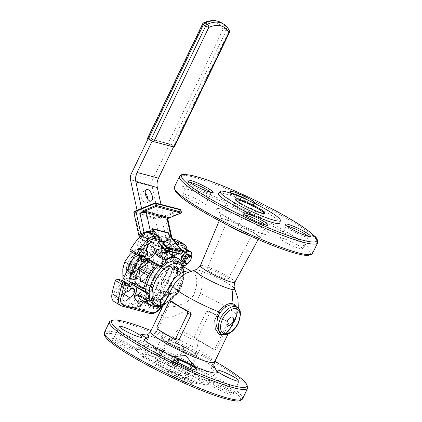 <?xml version="1.0" encoding="UTF-8"?>
<svg xmlns="http://www.w3.org/2000/svg" width="422" height="422" viewBox="0 0 422 422"><rect width="100%" height="100%" fill="white"/><g stroke="black" fill="none" stroke-linecap="round" stroke-linejoin="round"><path stroke-width="0.32" stroke-dasharray="2.11 1.58" d="M146.645 334.936L162.66 340.269L186.302 350.925L203.066 360.019L214.028 367.309M200.323 293.485A25.22 14.01 120.7 0 0 199.574 274.147A25.22 14.01 120.7 0 0 186.097 273.198C186.862 272.665 189.916 271.488 191.63 271.752L192.416 272.016A22.93 12.739 -59.3 0 1 194.837 291.555L200.461 293.533A35.443 4.621 25.7 0 1 224.325 305.802A35.443 4.621 25.7 0 1 236.737 315.93A35.443 4.621 25.7 0 1 236.705 316.004L228.038 334.013M195.412 269.843A22.092 2.88 -154.3 0 1 205.176 272.385A22.092 2.88 -154.3 0 1 227.02 282.946A22.092 2.88 -154.3 0 1 234.669 288.738M235.877 306.451A16.384 9.105 -59.3 0 1 236.135 316.431L236.146 316.421A35.443 4.621 25.7 0 0 236.705 316.004M169.723 298.929L170.604 298.465A27.203 15.113 120.7 0 0 183.264 272.164C184.345 272.923 184.519 273.261 183.792 273.176A24.761 13.757 -59.3 0 1 180.141 286.881A24.761 13.757 -59.3 0 1 171.269 299.203L164.569 304.557L165.909 303.281L165.398 303.075L169.797 299.72L169.723 298.929L159.78 292.678L161.911 292.235L161.563 292.209L161.51 292.699L162.164 293.443L161.283 293.912M218.96 316.948A35.443 4.621 25.7 0 0 208.637 311.236L211.527 312.243L209.708 312.945L197.675 337.943L198.161 340.016L215.22 350.033L213.342 349.754L214.893 349.026L226.92 324.027L226.709 321.981A35.443 4.621 25.7 0 0 218.96 316.948M208.637 311.236L206.263 311.742L194.231 336.74L195.27 339.008A35.443 4.621 -154.3 0 1 205.593 344.721A35.443 4.621 -154.3 0 1 213.342 349.754L214.745 349.88L216.56 349.173L228.592 324.175L228.112 322.102L211.527 312.243L208.637 311.236M173.917 339.093L176.802 340.1A35.443 4.621 -154.3 0 1 166.479 334.388A35.443 4.621 -154.3 0 1 158.73 329.355L158.519 327.308L170.551 302.31L172.097 301.582M161.7 308.403L162.697 306.325L160.782 311.742L161.621 315.719L166.152 317.508L173.6 316.611L189.895 308.614L196.462 301.878L200.461 293.533M172.867 374.578A12.433 1.619 25.7 0 0 184.361 380.206A12.433 1.619 25.7 0 0 190.934 381.783A12.433 1.619 25.7 0 0 190.929 381.541A12.433 1.619 25.7 0 0 186.587 378.202A12.433 1.619 25.7 0 0 168.71 370.854A12.433 1.619 25.7 0 0 168.52 370.996A12.433 1.619 25.7 0 0 172.867 374.578M171.337 375.738A13.989 1.825 25.7 0 0 185.015 382.369A13.989 1.825 25.7 0 0 191.662 383.577A13.989 1.825 25.7 0 0 186.777 379.816A13.989 1.825 25.7 0 0 166.664 371.55A13.989 1.825 25.7 0 0 171.337 375.738M247.577 386.868A76.635 9.986 25.7 0 0 220.838 366.28A76.635 9.986 25.7 0 0 110.664 320.984M151.023 330.579A75.079 9.785 -154.3 0 1 214.898 361.316M194.632 372.821A39.562 5.154 -154.3 0 1 208.452 384.21A39.562 5.154 -154.3 0 1 187.542 379.199A39.562 5.154 -154.3 0 1 150.976 361.285A39.562 5.154 -154.3 0 1 137.155 349.896A39.562 5.154 -154.3 0 1 158.065 354.907A39.562 5.154 -154.3 0 1 194.632 372.821M196.636 368.654A39.562 5.154 -154.3 0 1 210.457 380.043A39.562 5.154 -154.3 0 1 189.547 375.031A39.562 5.154 -154.3 0 1 152.98 357.118A39.562 5.154 -154.3 0 1 139.16 345.729A39.562 5.154 -154.3 0 1 160.07 350.74A39.562 5.154 -154.3 0 1 196.636 368.654M116.435 343.086A13.989 1.825 25.7 0 0 130.113 349.717A13.989 1.825 25.7 0 0 136.754 350.925A13.989 1.825 25.7 0 0 131.875 347.164A13.989 1.825 25.7 0 0 111.761 338.898A13.989 1.825 25.7 0 0 116.435 343.086M117.96 341.925A12.433 1.619 25.7 0 0 129.454 347.554A12.433 1.619 25.7 0 0 136.026 349.131A12.433 1.619 25.7 0 0 136.021 348.894A12.433 1.619 25.7 0 0 131.685 345.549A12.433 1.619 25.7 0 0 113.808 338.201A12.433 1.619 25.7 0 0 113.618 338.344A12.433 1.619 25.7 0 0 117.96 341.925M158.83 354.285A13.989 1.825 25.7 0 0 172.508 360.916A13.989 1.825 25.7 0 0 179.15 362.123A13.989 1.825 25.7 0 0 174.27 358.368A13.989 1.825 25.7 0 0 154.157 350.096A13.989 1.825 25.7 0 0 158.83 354.285M160.355 353.124A12.433 1.619 25.7 0 0 171.849 358.758A12.433 1.619 25.7 0 0 178.422 360.33A12.433 1.619 25.7 0 0 178.416 360.093A12.433 1.619 25.7 0 0 174.08 356.748A12.433 1.619 25.7 0 0 156.203 349.4A12.433 1.619 25.7 0 0 156.013 349.543A12.433 1.619 25.7 0 0 160.355 353.124M166.104 341.182A12.433 1.619 25.7 0 0 177.599 346.81A12.433 1.619 25.7 0 0 184.171 348.387A12.433 1.619 25.7 0 0 179.825 344.806A12.433 1.619 25.7 0 0 168.331 339.177A12.433 1.619 25.7 0 0 161.758 337.6A12.433 1.619 25.7 0 0 166.104 341.182M213.732 386.937A13.989 1.825 25.7 0 0 227.411 393.568A13.989 1.825 25.7 0 0 234.052 394.776A13.989 1.825 25.7 0 0 229.172 391.015A13.989 1.825 25.7 0 0 209.059 382.749A13.989 1.825 25.7 0 0 213.732 386.937M215.262 385.777A12.433 1.619 25.7 0 0 226.756 391.405A12.433 1.619 25.7 0 0 233.329 392.982A12.433 1.619 25.7 0 0 233.324 392.745A12.433 1.619 25.7 0 0 228.982 389.401A12.433 1.619 25.7 0 0 211.105 382.052A12.433 1.619 25.7 0 0 210.916 382.195A12.433 1.619 25.7 0 0 215.262 385.777M221.17 333.876L222.499 334.446C227.168 335.907 231.267 328.464 234.769 321.047L236.552 317.196A15.545 8.635 120.7 0 0 234.384 305.565C236.842 307.052 237.412 310.703 236.088 316.521L236.093 316.505M309.289 255.088A75.079 9.785 25.7 0 0 284.206 232.596A75.079 9.785 25.7 0 0 210.805 197.027A75.079 9.785 25.7 0 0 175.156 190.533M174.397 187.03A76.635 9.986 -154.3 0 1 214.898 196.731A76.635 9.986 -154.3 0 1 285.736 231.435A76.635 9.986 -154.3 0 1 312.502 253.495M279.892 222.916A34.008 4.431 25.7 0 0 259.509 208.552A34.008 4.431 25.7 0 0 224.894 193.867A34.008 4.431 25.7 0 0 218.638 193.44M235.993 199.959A15.545 2.026 25.7 0 0 235.919 200.065A15.545 2.026 25.7 0 0 235.93 200.35A15.545 2.026 25.7 0 0 241.352 204.528A15.545 2.026 25.7 0 0 263.703 213.717A15.545 2.026 25.7 0 0 263.935 213.543A15.545 2.026 25.7 0 0 263.966 213.421M211.153 272.306A11.658 1.519 25.7 0 0 221.893 277.576A11.658 1.519 25.7 0 0 228.086 279.074A11.658 1.519 25.7 0 0 224.019 275.708A11.658 1.519 25.7 0 0 213.21 270.412A11.658 1.519 25.7 0 0 207.075 268.962A11.658 1.519 25.7 0 0 211.153 272.306M210.668 192.374A12.433 1.619 -154.3 0 1 211.084 193.176A12.433 1.619 -154.3 0 1 210.894 193.318A12.433 1.619 -154.3 0 1 208.763 193.065A12.433 1.619 -154.3 0 1 193.018 185.97A12.433 1.619 -154.3 0 1 188.676 182.631A12.433 1.619 -154.3 0 1 188.671 182.388A12.433 1.619 -154.3 0 1 189.562 182.214M200.993 201.537A12.433 1.619 -154.3 0 1 205.335 205.118A12.433 1.619 -154.3 0 1 198.762 203.546A12.433 1.619 -154.3 0 1 187.268 197.913A12.433 1.619 -154.3 0 1 182.926 194.331A12.433 1.619 -154.3 0 1 189.499 195.908A12.433 1.619 -154.3 0 1 200.993 201.537M265.575 225.021A12.433 1.619 -154.3 0 1 265.987 225.828A12.433 1.619 -154.3 0 1 265.797 225.97A12.433 1.619 -154.3 0 1 263.671 225.717A12.433 1.619 -154.3 0 1 247.92 218.622A12.433 1.619 -154.3 0 1 243.584 215.278A12.433 1.619 -154.3 0 1 243.578 215.041A12.433 1.619 -154.3 0 1 244.465 214.867M255.896 234.189A12.433 1.619 -154.3 0 1 260.242 237.771A12.433 1.619 -154.3 0 1 253.669 236.193A12.433 1.619 -154.3 0 1 242.175 230.565A12.433 1.619 -154.3 0 1 237.829 226.983A12.433 1.619 -154.3 0 1 244.401 228.56A12.433 1.619 -154.3 0 1 255.896 234.189M307.97 236.225A12.433 1.619 -154.3 0 1 308.382 237.027A12.433 1.619 -154.3 0 1 308.192 237.169A12.433 1.619 -154.3 0 1 306.066 236.916A12.433 1.619 -154.3 0 1 290.315 229.821A12.433 1.619 -154.3 0 1 285.979 226.482A12.433 1.619 -154.3 0 1 285.974 226.239A12.433 1.619 -154.3 0 1 286.86 226.065M298.291 245.388A12.433 1.619 -154.3 0 1 302.637 248.969A12.433 1.619 -154.3 0 1 296.065 247.397A12.433 1.619 -154.3 0 1 284.57 241.764A12.433 1.619 -154.3 0 1 280.224 238.182A12.433 1.619 -154.3 0 1 286.796 239.759A12.433 1.619 -154.3 0 1 298.291 245.388M248.816 200.608A12.433 1.619 -154.3 0 1 249.133 200.793A12.433 1.619 -154.3 0 1 253.48 204.375A12.433 1.619 -154.3 0 1 253.29 204.522A12.433 1.619 -154.3 0 1 251.159 204.269A12.433 1.619 -154.3 0 1 235.413 197.169A12.433 1.619 -154.3 0 1 231.071 193.83A12.433 1.619 -154.3 0 1 231.066 193.587A12.433 1.619 -154.3 0 1 231.952 193.413M255.421 203.784A13.989 1.825 -154.3 0 1 255.336 203.826A13.989 1.825 -154.3 0 1 252.936 203.541A13.989 1.825 -154.3 0 1 232.585 193.872M243.388 212.741A12.433 1.619 -154.3 0 1 247.73 216.317A12.433 1.619 -154.3 0 1 241.157 214.745A12.433 1.619 -154.3 0 1 229.663 209.112A12.433 1.619 -154.3 0 1 225.322 205.535A12.433 1.619 -154.3 0 1 231.894 207.107A12.433 1.619 -154.3 0 1 243.388 212.741M194.837 291.555L193.666 295.252L186.334 302.516L176.28 306.245L166.801 307.438L160.339 306.293M114.082 301.593A12.433 6.91 120.7 0 0 115.09 302.015L143.232 309.453A12.433 6.91 120.7 0 0 152.69 304.494A77.722 43.186 120.7 0 0 169.887 277.359A77.722 43.186 120.7 0 0 179.746 248.284A12.433 6.91 120.7 0 0 177.662 240.434M186.688 250.673L186.466 253.263L181.861 269.758L182.304 269.357L182.214 267.653C180.162 266.931 178.585 267.764 177.498 270.159A77.722 43.186 -59.3 0 1 173.442 279.475A77.722 43.186 -59.3 0 1 168.631 288.585L168.979 288.838C168.061 290.531 168.214 291.86 169.438 292.821L170.33 293.348A1.556 0.865 -59.3 0 1 170.451 293.401A1.556 0.865 -59.3 0 1 170.472 293.417L161.056 306.973M179.334 271.393L176.29 270.592L168.003 265.749L165.999 267.701A22.54 12.523 -59.3 0 1 165.551 269.927L162.001 267.817L162.138 265.918A24.096 13.388 120.7 0 0 162.723 260.184A24.096 13.388 120.7 0 0 146.144 251.712A24.096 13.388 120.7 0 0 129.037 280.472A24.096 13.388 120.7 0 0 144.398 290.99A24.096 13.388 120.7 0 0 154.12 282.587L155.317 281.701L161.652 283.378L168.336 269.489L162.001 267.817A22.54 12.523 120.7 0 0 162.744 261.54A22.54 12.523 120.7 0 0 158.503 252.303A22.54 12.523 120.7 0 0 134.544 268.387A22.54 12.523 120.7 0 0 135.462 291.048A22.54 12.523 120.7 0 0 145.606 290.362A22.54 12.523 120.7 0 0 155.317 281.701L158.867 283.816A22.54 12.523 -59.3 0 1 157.311 285.752C156.05 287.261 155.998 288.532 157.153 289.576L164.928 294.203L168.542 295.242L172.35 293.765A27.203 15.113 120.7 0 0 181.038 275.708C181.291 273.899 180.727 272.464 179.334 271.393L174.671 268.619A27.203 15.113 120.7 0 0 174.819 267.142C173.547 266.799 173.463 266.62 174.566 266.604L172.946 265.322L183.406 271.452C182.979 270.602 182.795 269.046 182.858 266.788L182.198 264.731L173.753 259.709L172.007 257.278A7.77 4.32 120.7 0 0 172.334 265.063A7.77 4.32 120.7 0 0 172.946 265.322M172.35 293.765L168.563 292.762L167.94 293.86L166.384 294.53L164.928 294.203M143.469 288.099L145.906 289.123L148.264 287.403L144.477 286.401M162.723 283.985A16.168 8.983 -59.3 0 1 179.904 272.443A16.168 8.983 -59.3 0 1 180.563 288.695A16.168 8.983 -59.3 0 1 163.377 300.237A16.168 8.983 -59.3 0 1 162.723 283.985M171.675 283.41A16.168 8.983 120.7 0 0 171.021 267.158A16.168 8.983 120.7 0 0 153.835 278.699A16.168 8.983 120.7 0 0 154.494 294.952A16.168 8.983 120.7 0 0 171.675 283.41M147.426 246.031A6.604 3.671 120.7 0 0 147.679 244.058A6.604 3.671 120.7 0 0 147.02 241.864A6.995 3.888 120.7 0 0 147.415 239.316A6.995 3.888 120.7 0 0 140.911 238.214A6.995 3.888 120.7 0 0 138.638 248.247L141.001 247.872L147.378 251.665M147.705 245.535A5.053 2.806 120.7 0 0 147.705 245.419A5.053 2.806 120.7 0 0 146.856 243.415A5.439 3.023 120.7 0 0 147.442 240.672A5.439 3.023 120.7 0 0 146.413 238.446A5.439 3.023 120.7 0 0 141.038 241.574A5.439 3.023 120.7 0 0 140.853 247.793A5.439 3.023 120.7 0 0 141.001 247.872A5.053 2.806 120.7 0 0 141.586 252.029A5.053 2.806 120.7 0 0 143.86 251.876A5.053 2.806 120.7 0 0 146.497 249.265M138.638 248.247A6.604 3.671 120.7 0 0 142.657 252.504A6.604 3.671 120.7 0 0 146.661 248.089M128.694 291.264L122.027 287.303L120.829 285.256A6.995 3.888 120.7 0 0 114.151 293.148A6.995 3.888 120.7 0 0 118.466 297.357A6.995 3.888 120.7 0 0 121.868 294.123L122.755 293.501A5.053 2.806 120.7 0 0 124.01 293.121A5.053 2.806 120.7 0 0 127.106 289.666A5.053 2.806 120.7 0 0 127.855 286.659A5.053 2.806 120.7 0 0 126.901 284.592A5.053 2.806 120.7 0 0 122.027 287.303A5.439 3.023 120.7 0 0 117.068 291.291A5.439 3.023 120.7 0 0 117.226 296.893A5.439 3.023 120.7 0 0 119.674 296.729A5.439 3.023 120.7 0 0 122.755 293.501L124.232 294.377M121.868 294.123A6.604 3.671 120.7 0 0 122.807 293.749A6.604 3.671 120.7 0 0 126.853 289.234A6.604 3.671 120.7 0 0 127.829 285.298A6.604 3.671 120.7 0 0 120.829 285.256M147.104 299.936L144.725 300.163A6.995 3.888 120.7 0 0 148.792 305.37A6.995 3.888 120.7 0 0 153.08 300.591A6.995 3.888 120.7 0 0 154.109 296.423A6.995 3.888 120.7 0 0 153.107 293.781L152.959 295.474L159.627 299.441A5.053 2.806 120.7 0 0 159.041 295.284A5.053 2.806 120.7 0 0 154.104 298.09A5.053 2.806 120.7 0 0 153.772 303.898L147.104 299.936A5.439 3.023 120.7 0 0 147.547 304.906A5.439 3.023 120.7 0 0 150 304.742A5.439 3.023 120.7 0 0 153.334 301.023A5.439 3.023 120.7 0 0 154.135 297.784A5.439 3.023 120.7 0 0 153.112 295.553A5.439 3.023 120.7 0 0 152.959 295.474A5.053 2.806 120.7 0 0 153.328 293.39A5.053 2.806 120.7 0 0 152.379 291.317A5.053 2.806 120.7 0 0 147.442 294.129A5.053 2.806 120.7 0 0 147.104 299.936M153.772 303.898A5.439 3.023 120.7 0 0 153.191 306.52M158.999 306.62A5.439 3.023 120.7 0 0 159.996 304.985A5.439 3.023 120.7 0 0 159.774 299.52A5.439 3.023 120.7 0 0 159.627 299.441M171.939 256.048L170.915 256.776A6.995 3.888 120.7 0 0 176.95 250.953A6.995 3.888 120.7 0 0 176.174 244.333A6.995 3.888 120.7 0 0 169.876 247.904L171.211 249.85A5.053 2.806 120.7 0 0 166.806 253.786A5.053 2.806 120.7 0 0 167.059 258.76A5.053 2.806 120.7 0 0 169.333 258.607A5.053 2.806 120.7 0 0 171.939 256.048L178.601 260.01A5.439 3.023 120.7 0 0 182.805 257.283A5.439 3.023 120.7 0 0 184.345 251.881M169.876 247.904A6.604 3.671 120.7 0 0 163.994 255.574A6.604 3.671 120.7 0 0 168.13 259.235A6.604 3.671 120.7 0 0 170.915 256.776M174.328 256.286A5.053 2.806 120.7 0 0 173.727 262.721A5.053 2.806 120.7 0 0 178.601 260.01M171.211 249.85L177.873 253.812M148.502 244.391L146.856 243.415L147.02 241.864M142.478 256.708L135.831 252.709L130.467 251.29L137.134 255.257L142.789 256.792M154.12 282.587L160.729 284.333L161.652 283.378L165.208 285.488L158.867 283.816M165.551 269.927L171.891 271.604L165.208 285.488M171.891 271.604L168.336 269.489L168.753 267.669L162.138 265.918M165.967 303.429L171.269 299.203C171.965 299.34 171.743 299.098 170.604 298.465L162.164 293.443A27.203 15.113 120.7 0 0 163.309 292.23C162.074 291.438 161.979 291.169 163.019 291.417L170.33 293.348M160.64 292.689L162.317 291.37L163.019 291.417L162.127 292.441M142.42 300.612L145.516 301.514A27.203 15.113 120.7 0 0 154.157 299.541L162.597 304.563L164.569 304.557L160.349 306.298M145.516 301.514L143.686 301.366M142.916 300.828A27.203 15.113 120.7 0 1 141.966 300.343L144.688 301.234C146.677 301.493 149.072 300.981 151.867 299.694L150.738 300.517L150.174 301.545L152.184 298.459L154.99 298.702L163.435 303.724L165.398 303.075M154.99 298.702A1.556 0.865 120.7 0 1 154.157 299.541L152.389 299.488L150.902 300.48M159.78 292.678A7.77 4.32 120.7 0 0 152.184 298.459M163.435 303.724A1.556 0.865 -59.3 0 1 162.597 304.563A27.203 15.113 120.7 0 1 150.406 305.359M182.663 266.219A24.761 13.757 -59.3 0 1 183.127 267.506L183.359 267.268L183.755 271.789L184.229 273.076C183.29 282.761 179.102 291.47 171.664 299.203L170.657 299.799L169.797 299.72M171.269 299.203L171.659 299.203M184.229 273.076L183.792 273.176L183.406 271.452L183.755 271.789M182.858 266.788L183.127 267.506L183.322 266.609M183.18 264.826L182.267 263.687A27.203 15.113 120.7 0 0 178.216 258.602M181.861 269.758A1.556 0.865 -59.3 0 1 181.687 269.742L179.645 268.935L178.042 270.006L169.217 288.949C168.383 290.8 168.499 292.108 169.565 292.873L157.153 289.576M161.22 307.205L170.551 293.796L170.472 293.417L169.264 294.561C167.597 293.037 167.386 291.043 168.631 288.585L168.979 288.838L177.667 270.782L177.498 270.159M181.687 269.742L173.664 267.791L173.795 266.762L174.566 266.604L174.381 267.812C173.337 267.559 173.437 267.833 174.671 268.619M168.563 292.762C158.551 304.52 145.975 301.197 148.264 287.403M153.165 268.345L156.952 269.347C166.959 257.594 179.54 260.912 177.251 274.711L181.038 275.708M176.29 270.592L177.388 271.668L177.789 273.245L177.251 274.711M156.952 269.347L156.91 266.256L156.14 265.269L148.365 260.643L145.949 260.458M163.087 248.22L166.679 248.558L175.257 250.826L177.841 245.451M172.572 255.241L172.767 257.151L173.827 258.67A27.203 15.113 120.7 0 0 169.771 253.58L172.867 257.409L172.714 255.204L172.007 257.278M173.795 266.762L173.431 265.691L174.534 266.372A1.556 0.865 120.7 0 1 174.819 267.142L183.264 272.164A1.556 0.865 -59.3 0 0 182.979 271.388M183.359 267.268L183.417 266.667M183.127 267.506L183.792 273.176M163.309 292.23L167.972 295.004M160.729 284.333L168.753 267.669M162.465 247.445L166.679 248.558L171.823 251.955M172.624 238.947L171.158 238.562L167.481 246.2L175.257 250.826M167.481 246.2L159.854 244.185M159.2 244.011L150.327 241.669L158.102 246.29M173.368 239.875L171.158 238.562M181.713 250.278A5.439 3.023 120.7 0 0 178 253.59M135.831 252.709L135.156 254.102M150.327 241.669L154.004 234.031M153.107 293.781A6.604 3.671 120.7 0 0 153.302 292.029A6.604 3.671 120.7 0 0 148.66 289.766A6.604 3.671 120.7 0 0 144.06 297.821M144.182 298.982A6.604 3.671 120.7 0 0 144.725 300.163M134.745 300.163A4.663 2.59 120.7 0 0 134.175 295.316A4.663 2.59 120.7 0 0 129.596 298.802A4.663 2.59 120.7 0 0 130.166 303.65A4.663 2.59 120.7 0 0 134.745 300.163M135.251 286.417A7.77 4.32 120.7 0 0 134.961 286.216A7.77 4.32 120.7 0 0 134.344 285.958M236.552 317.196L236.098 316.495M236.146 316.421L230.66 327.425L224.177 334.773M195.27 339.008L198.161 340.016M214.545 367.72L213.395 367.145L212.978 363.574L213.817 365.589M217.578 372.927A18.652 2.432 -154.3 0 1 211.063 367.557A18.652 2.432 -154.3 0 1 214.091 367.604M186.302 350.925A18.652 2.432 -154.3 0 1 162.67 340.274M146.977 338.919A18.652 2.432 -154.3 0 1 147.378 339.884A18.652 2.432 -154.3 0 1 143.891 339.721M158.73 329.355L157.332 329.229M141.17 263.08L142.525 265.823L168.742 281.411L167.518 270.993L141.301 255.4L140.436 256.819L141.17 263.08A9.553 5.307 120.7 0 1 138.564 268.503L132.645 273.002L131.791 275.16L158.007 290.753L167.85 283.257L141.634 267.664A11.109 6.172 120.7 0 0 142.525 265.823M168.742 281.411A11.109 6.172 -59.3 0 1 167.85 283.257M141.634 267.664L138.564 268.503M132.645 273.002A9.553 5.307 -59.3 0 1 131.205 273.087L139.392 256.08L140.278 255.711L131.421 274.115L131.205 273.087M140.436 256.819A9.553 5.307 120.7 0 0 139.392 256.08M130.567 273.889L139.424 255.484L138.532 255.853L130.345 272.86L130.567 273.889A10.328 5.739 120.7 0 0 131.421 274.115M140.278 255.711A10.328 5.739 120.7 0 0 139.424 255.484M148.423 275.735L155.649 280.029A11.109 6.172 -59.3 0 1 156.536 278.188L149.404 273.947M140.215 268.482L130.319 262.595L131.173 260.443L137.087 255.938L140.162 255.099L166.379 270.692L156.536 278.188M130.345 272.86A9.553 5.307 -59.3 0 1 129.301 272.121L128.568 265.86L129.433 264.441A11.109 6.172 -59.3 0 1 130.319 262.595M129.433 264.441L139.323 270.323M137.087 255.938A9.553 5.307 -59.3 0 1 138.532 255.853M128.568 265.86A9.553 5.307 -59.3 0 1 131.173 260.443M140.547 280.741L130.656 274.859L129.301 272.121M155.649 280.029L156.868 290.452L145.226 283.526M184.219 370.6A33.343 4.347 25.7 0 0 141.708 354.823A33.343 4.347 25.7 0 0 159.384 367.667A33.343 4.347 25.7 0 0 201.763 383.719A33.343 4.347 25.7 0 0 184.219 370.6M185.453 368.543A33.966 4.426 25.7 0 0 142.151 352.47A33.966 4.426 25.7 0 0 160.154 365.558A33.966 4.426 25.7 0 0 203.325 381.91A33.966 4.426 25.7 0 0 185.453 368.543M187.479 368.786A39.404 5.138 25.7 0 0 137.298 349.959A39.404 5.138 25.7 0 0 158.129 365.315A39.404 5.138 25.7 0 0 208.31 384.141A39.404 5.138 25.7 0 0 187.479 368.786M189.483 364.619A39.404 5.138 25.7 0 0 139.302 345.797A39.404 5.138 25.7 0 0 160.138 361.153A39.404 5.138 25.7 0 0 210.314 379.974A39.404 5.138 25.7 0 0 189.483 364.619M176.037 347.617A15.545 2.026 25.7 0 0 195.855 354.971A15.545 2.026 25.7 0 0 187.616 348.983A15.545 2.026 25.7 0 0 167.861 341.498A15.545 2.026 25.7 0 0 176.037 347.617M192.253 336.176A11.658 1.519 -154.3 0 1 198.43 340.67A11.658 1.519 -154.3 0 1 183.57 335.152A11.658 1.519 -154.3 0 1 177.435 330.563A11.658 1.519 -154.3 0 1 192.253 336.176M179.556 349.928L166.089 341.92L168.357 340.296L184.097 346.678L197.57 354.686L195.296 356.31L179.556 349.928L170.198 369.371L185.938 375.754L188.212 374.129L174.745 366.117L159.004 359.734L156.731 361.359L170.198 369.371L169.312 370.912L186.55 377.906L189.04 376.123L188.212 374.129L197.57 354.686M186.55 377.906L185.938 375.754L195.296 356.31M184.097 346.678L174.291 367.351L157.053 360.362L159.004 359.734L168.357 340.296M166.089 341.92L156.731 361.359L154.563 362.139L169.312 370.912M189.04 376.123L174.291 367.351M157.053 360.362L154.563 362.139M171.005 236.927L169.301 236.531L169.417 235.771L168.51 238.145L180.859 253.543A0.775 0.38 -38.7 0 1 180.569 253.796A0.775 0.38 -38.7 0 1 179.941 253.986A0.775 0.638 -75.2 0 0 180.231 254.181M169.301 236.531A0.775 0.638 104.8 0 1 168.826 237.512L170.546 237.966C171.638 238.388 171.306 239.005 169.544 239.817L166.273 241.157L160.982 241.88L140.104 236.336M147.99 199.537A6.219 3.017 -112.3 0 1 146.703 202.855A6.219 3.017 -112.3 0 1 145.601 202.898A6.219 3.017 -112.3 0 1 141.185 197.222A6.219 3.017 -112.3 0 1 141.992 191.345A6.219 3.017 -112.3 0 1 143.095 191.303A6.219 3.017 -112.3 0 1 145.237 192.807M152.558 233.646L151.72 233.973L168.51 238.145M159.637 243.098L152.21 233.841L151.72 233.973L164.501 249.908L179.941 253.986L167.159 238.05M131.231 173.901L152.674 179.566L169.655 144.292L148.127 138.796M152.674 179.566A7.77 6.383 -75.2 0 0 151.941 185.443L158.767 217.05L163.293 215.199L160.94 204.29M163.293 215.199L141.85 209.534L141.613 208.426M173.526 146.93L173.653 146.666L169.655 144.292M203.789 22.767A2.469 1.619 -113.8 0 0 203.019 23.975A37.627 20.905 -59.3 0 1 215.078 22.435A37.627 20.905 -59.3 0 1 223.101 29.282L168.088 143.585A2.469 0.322 -154.3 0 1 171.216 144.994L173.458 146.328A2.469 0.322 -154.3 0 1 174.318 147.041M147.547 138.258A2.469 0.322 -154.3 0 1 148.006 138.279L203.019 23.975A2.469 0.322 25.7 0 0 202.56 23.954M168.088 143.585L148.006 138.279M152.168 141.09L148.212 138.627M152.21 141.001L173.653 146.666M137.081 210.277L137.324 211.385L141.85 209.534M158.767 217.05L137.324 211.385M180.463 209.449A0.775 0.638 -75.2 0 0 180.104 209.476A0.775 0.375 -112.3 0 1 180.69 210.309L181.022 210.035M181.492 212.208L181.159 212.488A0.775 0.375 -112.3 0 1 181.038 213.089M164.685 231.926L161.695 218.084L180.69 210.309L181.159 212.488L168.515 217.662L168.246 218.269M167.729 218.659L165.746 220.368L169.813 239.211L166.542 240.545L164.744 232.205M168.515 217.662L165.746 220.368A4.663 1.403 167.8 0 0 167.734 218.707M142.921 233.962L147.879 232.459M168.441 233.73L169.217 236.141L169.417 235.771L168.352 233.698M182.531 251.523A0.775 0.38 -38.7 0 1 182.325 251.865L169.417 235.771M182.462 252.071L180.859 253.543L181.012 253.938M142.483 235.297A12.433 10.212 104.8 0 1 141.307 244.702L162.75 250.367A12.433 10.212 -75.2 0 0 163.926 240.962L168.457 239.11L169.312 243.072L147.869 237.407L147.014 233.445L142.483 235.297L163.926 240.962M141.307 244.702L116.171 296.924A36.63 20.351 120.7 0 0 121.52 303.502A36.63 20.351 120.7 0 0 137.614 302.59L141.613 304.969A36.63 20.351 -59.3 0 1 141.37 305.09M162.75 250.367L137.614 302.59M136.675 279.438L135.198 266.873L147.072 257.831L148.544 270.397L136.675 279.438M138.036 306.477A36.63 20.351 -59.3 0 1 125.519 305.881A36.63 20.351 -59.3 0 1 120.17 299.303L147.13 243.283L168.573 248.948A7.77 6.383 -75.2 0 0 169.312 243.072M116.171 296.924L120.17 299.303M141.613 304.969L168.573 248.948M141.407 281.258L152.542 272.776L151.071 260.21L148.824 261.925M147.13 243.283A7.77 6.383 -75.2 0 0 147.869 237.407M168.457 239.11L147.014 233.445M138.801 254.308A10.882 6.045 120.7 0 0 128.51 261.682A10.882 6.045 120.7 0 0 128.562 273.382A10.882 6.045 120.7 0 0 129.448 273.751A10.882 6.045 120.7 0 0 137.424 269.769A10.882 6.045 120.7 0 0 140.742 264.188A10.882 6.045 120.7 0 0 139.687 254.677A10.882 6.045 120.7 0 0 138.801 254.308M129.417 273.73A10.882 6.045 -59.3 0 1 128.536 273.366A10.882 6.045 -59.3 0 1 128.478 261.666A10.882 6.045 -59.3 0 1 138.775 254.292A10.882 6.045 -59.3 0 1 139.661 254.661A10.882 6.045 -59.3 0 1 139.714 266.356A10.882 6.045 -59.3 0 1 129.417 273.73M138.912 256.159A9.326 5.18 120.7 0 0 130.087 262.479A9.326 5.18 120.7 0 0 130.134 272.507A9.326 5.18 120.7 0 0 130.894 272.823A9.326 5.18 120.7 0 0 137.73 269.41A9.326 5.18 120.7 0 0 140.579 264.626A9.326 5.18 120.7 0 0 139.671 256.476A9.326 5.18 120.7 0 0 138.912 256.159M137.087 276.505A9.326 5.18 -59.3 0 1 136.327 276.188A9.326 5.18 -59.3 0 1 136.28 266.161A9.326 5.18 -59.3 0 1 145.105 259.841A9.326 5.18 -59.3 0 1 145.864 260.158A9.326 5.18 -59.3 0 1 145.912 270.185A9.326 5.18 -59.3 0 1 137.087 276.505M132.186 252.335L136.955 248.674L141.117 249.428L147.357 251.422L145.405 258.781L145.537 267.379L138.39 273.361L133.32 280.588L139.012 283.974C136.923 283.874 133.457 282.956 128.615 281.226C130.588 276.732 131.195 271.415 130.43 265.269C135.863 261.693 139.935 257.288 142.647 252.061C147.494 253.791 150.96 254.709 153.049 254.809C153.814 260.928 153.207 266.245 151.229 270.766C148.533 275.967 144.461 280.372 139.012 283.974M145.405 258.781A16.321 9.068 -59.3 0 1 138.39 273.361A16.321 9.068 120.7 0 1 127.08 278.594A16.321 9.068 -59.3 0 1 122.786 269.241A16.321 9.068 -59.3 0 1 129.807 254.661A16.321 9.068 -59.3 0 1 141.117 249.428A16.321 9.068 -59.3 0 1 145.405 258.781M122.923 277.84L127.08 278.594L133.32 280.588M123.551 278.214L128.615 281.226M129.929 264.969L130.43 265.269M136.955 248.674L142.647 252.061M147.357 251.422L153.049 254.809M145.537 267.379L151.229 270.766M177.963 245.203A7.77 4.32 -59.3 0 1 178.284 246.912A7.77 4.32 -59.3 0 1 174.919 254.893A7.77 4.32 -59.3 0 1 168.874 257.151A7.77 4.32 -59.3 0 1 167.413 254.028A7.77 4.32 -59.3 0 1 170.467 246.395A7.77 4.32 -59.3 0 1 176.327 243.568M166.917 251.892L165.266 249.882L166.753 245.82L169.892 243.768L171.543 245.773L170.055 249.835L166.917 251.892L164.696 250.568L163.045 248.558L164.533 244.496L167.671 242.444L169.322 244.454L167.835 248.516L164.696 250.568M170.055 249.835L167.835 248.516M171.543 245.773L169.322 244.454M169.892 243.768L167.671 242.444M166.753 245.82L164.533 244.496M165.266 249.882L163.045 248.558M176.111 248.336A4.663 2.59 120.7 0 0 175.23 246.464A4.663 2.59 120.7 0 0 171.606 247.814A4.663 2.59 120.7 0 0 169.586 252.604A4.663 2.59 120.7 0 0 170.467 254.477A4.663 2.59 120.7 0 0 174.091 253.126A4.663 2.59 120.7 0 0 176.111 248.336M191.108 257.33A4.663 2.59 -59.3 0 1 187.558 263.254M183.364 265.533A7.77 4.32 -59.3 0 1 182.642 265.322L179.877 263.966L180.985 260.965M183.38 265.66L182.642 265.322A7.77 4.32 120.7 0 1 181.017 261.007M190.944 259.224L189.024 262.336M191.018 258.918A7.77 4.32 -59.3 0 1 188.95 262.4M184.868 262.753A4.663 2.59 120.7 0 0 189.568 257.446A4.663 2.59 120.7 0 0 189.378 255.168M186.181 252.134L185.654 257.51L190.438 260.353M187.146 249.655L186.935 250.104M185.654 257.51L179.624 263.238L184.409 266.087M179.624 263.238L175.093 261.123L179.877 263.966M214.497 362.145A35.443 4.621 25.7 0 0 202.117 351.943A35.443 4.621 25.7 0 0 169.359 335.896A35.443 4.621 25.7 0 0 150.628 331.407M131.374 356.11C140.146 361.506 153.64 368.617 171.854 377.442C189.731 385.972 212.604 395.372 226.456 398.959C256.386 406.623 231.588 387.771 214.234 377.996C205.461 372.594 191.968 365.484 173.753 356.664C155.876 348.134 133.004 338.734 119.152 335.147C89.221 327.477 114.019 346.335 131.374 356.11M242.523 398.896A76.635 9.986 25.7 0 0 215.758 376.835A76.635 9.986 25.7 0 0 144.925 342.137A76.635 9.986 25.7 0 0 104.419 332.43M199.574 274.147A35.754 26.549 124.6 0 1 205.176 272.385M234.859 282.228A19.132 2.495 25.7 0 0 228.186 276.705A19.132 2.495 25.7 0 0 210.446 268.023A19.132 2.495 25.7 0 0 200.376 265.633M227.548 225.037A21.707 2.827 -154.3 0 1 220.041 218.849A21.707 2.827 -154.3 0 1 231.462 221.561A21.707 2.827 -154.3 0 1 251.586 231.409A21.707 2.827 -154.3 0 1 259.155 237.676A21.707 2.827 -154.3 0 1 249.639 235.666M226.519 217.356C219.709 213.521 209.971 206.121 221.724 209.127C234.046 212.477 253.532 222.457 259.039 225.949C265.855 229.784 275.587 237.185 263.84 234.173C251.517 230.823 232.026 220.848 226.519 217.356M179.477 176.475A76.635 9.986 -154.3 0 1 219.978 186.181A76.635 9.986 -154.3 0 1 290.816 220.88A76.635 9.986 -154.3 0 1 317.581 242.94M165.909 303.281A24.761 13.757 -59.3 0 1 159.226 305.633M156.388 303.945A22.93 12.739 120.7 0 0 180.758 287.582A22.93 12.739 120.7 0 0 179.83 264.531C184.541 267.875 184.578 275.334 179.946 286.907C174.239 299.731 160.924 307.754 156.388 303.945M237.127 307.2A15.545 8.635 -59.3 0 1 237.76 322.825A15.545 8.635 -59.3 0 1 222.499 334.446A15.545 8.635 -59.3 0 1 221.239 333.918M179.746 248.284L183.085 250.267M183.691 250.631L186.408 252.245A12.433 6.91 120.7 0 0 184.324 244.396M182.214 267.653A77.722 43.186 120.7 0 0 186.408 252.245A1.556 0.702 11 0 1 186.877 252.899L187.11 249.639M166.384 294.53A22.54 12.523 -59.3 0 1 150.126 299.768A22.54 12.523 -59.3 0 1 145.906 289.123M146.128 302.817L150.174 301.545M182.198 264.731L182.267 263.687L173.827 258.67L173.753 259.709M182.32 268.06L180.801 269.215L168.515 265.965M177.667 270.782L165.999 267.701M120.745 305.56A12.433 6.91 120.7 0 0 121.758 305.976L149.9 313.414A12.433 6.91 120.7 0 0 159.358 308.456A77.722 43.186 120.7 0 0 169.264 294.561M152.69 304.494L159.358 308.456A1.556 0.332 -140.9 0 0 160.049 308.672M143.232 309.453L149.9 313.414A1.556 1.277 -75.2 0 0 150.169 313.53M115.09 302.015L121.758 305.976A1.556 1.277 -75.2 0 0 122.027 306.092M144.778 288.875L142.763 288.342M177.388 271.668A22.54 12.523 120.7 0 0 173.168 261.023A22.54 12.523 120.7 0 0 156.91 266.256M156.14 265.269L153.096 264.462M148.365 260.643L141.729 258.892M169.633 294.424L169.438 292.821M157.311 285.752L168.979 288.838M186.529 249.344L186.624 249.924M186.466 253.263A1.556 0.702 11 0 0 186.877 252.899L183.544 265.733M190.533 271.235A22.93 12.739 -59.3 0 1 192.416 272.016L190.886 271.109M214.893 349.026L216.56 349.173M226.92 324.027L228.592 324.175M226.709 321.981L228.112 322.102M206.263 311.742L209.708 312.945M194.231 336.74L197.675 337.943M158.519 327.308L156.847 327.161M170.551 302.31L168.879 302.163M180.569 253.796L180.706 254.086M171.058 236.995A4.663 1.403 -12.2 0 0 171.015 236.985A0.775 0.638 104.8 0 1 170.546 237.966M158.688 236.816L161.167 239.907M156.245 235.365L160.692 240.909M157.754 230.095L155.349 218.949A0.775 0.638 104.8 0 1 155.818 217.968L161.109 217.246L180.104 209.476L155.233 202.903L136.237 210.678C134.476 211.491 134.143 212.108 135.235 212.53A0.775 0.638 -75.2 0 0 134.76 213.511A4.663 1.403 -12.2 0 1 133.98 212.952M161.109 217.246A0.775 0.375 67.7 0 1 161.695 218.084A4.663 1.403 -12.2 0 1 155.349 218.949L134.76 213.511L139.613 235.972A4.663 1.403 -12.2 0 1 138.827 235.413M135.235 212.53L155.818 217.968M151.941 185.443L130.498 179.777M229.331 32.737A2.469 0.322 25.7 0 0 228.471 32.025L173.458 146.328M171.216 144.994L226.224 30.69L228.471 32.025A2.469 1.371 120.7 0 0 228.692 29.909L226.45 28.575A40.095 22.276 120.7 0 0 221.154 22.64M229.32 30.574A2.469 1.931 -26.2 0 0 228.692 29.909A40.095 22.276 -59.3 0 0 223.402 23.975M226.224 30.69A2.469 1.371 120.7 0 0 226.45 28.575A2.469 1.931 153.8 0 0 223.101 29.282A2.469 0.322 25.7 0 1 226.224 30.69M139.993 236.452L140.041 236.468A0.775 0.638 -75.2 0 1 139.613 235.972L139.756 236.009M140.283 236.151L160.196 241.41L157.812 230.375M166.273 241.157A0.775 0.375 67.7 0 0 166.41 241.152A0.775 0.375 67.7 0 0 166.542 240.545A4.663 1.403 -12.2 0 1 160.196 241.41A0.775 0.638 104.8 0 0 160.982 241.88M169.544 239.817A0.775 0.375 67.7 0 0 169.681 239.812C171.485 238.889 172.192 238.129 171.801 237.544A4.663 1.403 -12.2 0 1 169.813 239.211A0.775 0.375 67.7 0 1 169.681 239.812L166.41 241.152C164.918 241.896 162.992 242.144 160.629 241.906L140.041 236.468A0.775 0.638 -75.2 0 0 140.399 236.441M172.176 243.283A7.77 4.32 120.7 0 0 170.71 240.155A7.77 4.32 120.7 0 0 164.67 242.413A7.77 4.32 120.7 0 0 161.304 250.394A7.77 4.32 120.7 0 0 162.765 253.517A7.77 4.32 120.7 0 0 168.811 251.259A7.77 4.32 120.7 0 0 172.176 243.283M161.294 249.708A6.995 3.888 -59.3 0 1 166.036 241.041A6.995 3.888 -59.3 0 1 171.074 243.304A6.995 3.888 -59.3 0 1 166.331 251.971A6.995 3.888 -59.3 0 1 161.294 249.708M163.662 340.76C157.728 338.402 152.959 336.761 149.351 335.838L145.611 335.131M185.659 350.677L202.433 359.755C207.545 362.82 211.2 365.283 213.395 367.145M238.346 308.155L236.737 315.93M258.18 239.464L259.155 237.676C262.452 233.16 264.446 234.363 264.7 234.062C264.779 234.585 259.794 232.881 249.74 228.956C241.479 225.401 233.952 221.624 227.152 217.62C220.374 213.543 219.155 212.039 219.403 212.261C218.981 212.867 221.334 211.554 220.041 218.849L219.25 220.727M196.678 369.841L190.934 381.783M190.929 381.541L191.662 383.577M210.457 380.043L208.452 384.21M136.021 348.894L136.754 350.925M141.776 337.189L136.026 349.131M178.416 360.093L179.15 362.123M184.171 348.387L178.422 360.33M233.324 392.745L234.052 394.776M239.074 381.04L233.329 392.982M263.703 213.717L264.726 213.368M228.086 279.074L263.935 213.543M188.676 182.631L187.948 180.595M205.335 205.118L211.084 193.176M243.584 215.278L242.85 213.247M260.242 237.771L265.987 225.828M285.979 226.482L285.246 224.446M302.637 248.969L308.382 237.027M231.071 193.83L230.338 191.794M247.73 216.317L253.48 204.375M135.462 291.048L150.126 299.768C155.644 302.305 161.584 300.337 167.94 293.86M171.021 267.158L179.904 272.443M148.254 255.996L141.586 252.029M143.86 251.876L142.657 252.504M124.01 293.121L122.807 293.749M150 304.742L148.792 305.37M154.215 308.872L147.547 304.906M159.774 299.52L153.112 295.553M154.135 297.784L154.109 296.423M133.568 288.553L126.901 284.592M123.889 300.86L117.226 296.893M119.674 296.729L118.466 297.357M127.855 286.659L127.829 285.298M169.333 258.607L168.13 259.235M173.727 262.721L167.059 258.76M147.705 245.419L147.679 244.058M147.442 240.672L147.415 239.316M153.08 242.407L146.413 238.446M147.521 251.76L140.853 247.793M168.003 265.749L180.273 268.988C179.482 268.719 178.728 269.283 178.005 270.687M154.494 294.952L163.377 300.237M168.542 295.242L165.503 294.435M142.251 288.295L145.289 289.096M177.789 273.245C178.121 269.558 177.556 266.467 176.095 263.972L173.168 261.023L158.503 252.303M174.128 266.129L172.334 265.063M170.451 293.401L169.565 292.873M162.744 261.54L162.723 260.184M145.606 290.362L144.398 290.99M141.17 258.66L147.79 260.406M182.304 269.357L183.422 266.113M153.328 293.39L153.302 292.029M159.041 295.284L152.379 291.317M136.665 287.229L134.961 286.216M225.322 205.535L231.066 193.587M253.29 204.522L255.336 203.826M280.224 238.182L285.974 226.239M308.192 237.169L310.239 236.473M237.829 226.983L243.578 215.041M265.797 225.97L267.843 225.274M182.926 194.331L188.671 182.388M210.894 193.318L212.941 192.622M207.075 268.962L235.919 200.065M235.93 200.35L235.566 199.332M212.978 363.574L211.063 367.557M149.293 335.901L147.378 339.884M216.665 370.252L210.916 382.195M211.105 382.052L209.059 382.749M161.758 337.6L156.013 349.543M156.203 349.4L154.157 350.096M119.363 326.401L113.618 338.344M113.808 338.201L111.761 338.898M139.16 345.729L137.155 349.896M168.71 370.854L166.664 371.55M174.27 359.053L168.52 370.996M141.708 354.823L142.151 352.47M137.298 349.959L139.302 345.797M198.43 340.67L195.855 354.971M177.435 330.563L167.861 341.498M208.31 384.141L210.314 379.974M201.763 383.719L203.325 381.91M146.518 189.494L141.992 191.345M159.395 243.61L151.63 233.93M151.229 200.999L146.703 202.855M169.085 236.046C168.088 232.533 168.209 233.767 168.025 233.213M125.519 305.881L121.52 303.502M130.134 272.507L136.327 276.188M139.671 256.476L145.864 260.158M140.579 264.626L140.742 264.188M137.73 269.41L137.424 269.769M176.823 243.789L170.71 240.155C166.284 239.037 166.379 240.951 164.068 242.592C162.101 244.971 161.104 247.461 161.072 250.056L162.765 253.517L168.874 257.151M188.787 254.519L185.706 252.694M181.766 250.346L175.23 246.464M184.018 262.537L181.033 260.764M180.547 260.474L170.467 254.477"/><path stroke-width="0.63" d="M145.622 335.131L145.611 335.131C145.785 334.741 147.468 336.107 150.628 331.407A35.443 4.621 25.7 0 0 163.008 341.609A35.443 4.621 25.7 0 0 195.766 357.661A35.443 4.621 25.7 0 0 214.497 362.145L213.817 365.589L217.588 372.932C214.845 373.702 207.577 371.782 195.776 367.172C192.395 363.822 189.109 359.945 185.917 355.535L172.139 356.516L155.375 347.422C150.322 344.405 146.497 341.841 143.891 339.721L149.293 335.901L147.378 334.994L140.853 334.509L146.645 334.936M238.346 308.155L237.876 298.19L234.669 288.738A22.092 2.88 -154.3 0 1 231.915 289.423A22.092 2.88 -154.3 0 1 202.639 276.505A22.092 2.88 -154.3 0 1 195.412 269.843L197.491 269.009L200.376 265.633A19.132 2.495 25.7 0 0 207.07 271.13A19.132 2.495 25.7 0 0 224.704 279.77A19.132 2.495 25.7 0 0 234.859 282.228L258.18 239.464M195.412 269.843L186.097 273.198A25.22 14.01 120.7 0 0 172.983 286.264A35.443 4.621 25.7 0 0 185.211 295.469A35.443 4.621 25.7 0 0 218.77 311.832L218.812 311.858A16.384 9.105 -59.3 0 1 231.736 303.555A16.384 9.105 -59.3 0 1 235.877 306.451M159.226 305.633A24.761 13.757 -59.3 0 1 149.836 299.034L149.172 293.364L147.389 293.802C148.576 295.105 148.755 296.655 147.932 298.459L146.423 299.23L146.355 300.269L137.91 295.252L137.983 294.208L135.288 293.997L134.212 297.331C135.351 295.643 136.58 294.952 137.91 295.252A27.203 15.113 120.7 0 0 141.966 300.343L150.406 305.359L155.882 306.894L160.349 306.298M124.042 285.087A1.556 0.485 -161.9 0 1 122.111 284.512A1.556 0.865 -59.3 0 1 123.767 283.03A1.556 1.277 104.8 0 1 124.39 284.143A1.556 1.277 104.8 0 1 124.21 285.082A1.556 0.485 -161.9 0 1 124.042 285.087A1.556 1.155 -55.4 0 0 124.311 284.544A1.556 1.155 124.6 0 0 124.39 284.143M145.643 292.567A1.556 0.865 -59.3 0 1 145.358 291.797L149.172 293.364A24.761 13.757 -59.3 0 1 152.817 279.659A24.761 13.757 -59.3 0 1 161.695 267.337L158.018 265.496A27.203 15.113 120.7 0 0 149.298 278.014A27.203 15.113 120.7 0 0 145.358 291.797L132.73 284.676L147.389 293.802M173.917 339.093L157.332 329.229L156.847 327.161L168.879 302.163L170.699 301.456L170.219 301.303L172.097 301.582A35.443 4.621 25.7 0 0 179.846 306.615A35.443 4.621 25.7 0 0 190.169 312.327L191.208 314.596L179.181 339.594L177.098 340.232L173.917 339.093L175.731 338.391L187.764 313.393L187.284 311.32L170.699 301.456L172.097 301.582M190.886 271.109L179.83 264.531A22.93 12.739 120.7 0 0 155.46 280.894A22.93 12.739 120.7 0 0 156.388 303.945L160.339 306.293L160.655 300.264L168.362 288.569L169.897 284.966L173.004 286.28L162.697 306.325L150.628 331.407M178.612 362.635A12.433 1.619 25.7 0 0 190.106 368.264A12.433 1.619 25.7 0 0 196.678 369.841A12.433 1.619 25.7 0 0 192.337 366.259A12.433 1.619 25.7 0 0 180.843 360.625A12.433 1.619 25.7 0 0 174.27 359.053A12.433 1.619 25.7 0 0 178.612 362.635M112.711 320.282L110.664 320.984A76.635 9.986 25.7 0 0 109.498 321.875A76.635 9.986 25.7 0 0 136.264 343.941A76.635 9.986 25.7 0 0 207.102 378.639A76.635 9.986 25.7 0 0 247.603 388.34A76.635 9.986 25.7 0 0 247.577 386.868L246.844 384.838A75.079 9.785 -154.3 0 1 211.195 378.344A75.079 9.785 -154.3 0 1 137.794 342.775A75.079 9.785 -154.3 0 1 112.711 320.282A75.079 9.785 -154.3 0 1 151.023 330.579M214.898 361.316A75.079 9.785 -154.3 0 1 220.648 364.666A75.079 9.785 -154.3 0 1 246.844 384.838M123.709 329.983A12.433 1.619 25.7 0 0 135.204 335.611A12.433 1.619 25.7 0 0 141.776 337.189A12.433 1.619 25.7 0 0 137.43 333.607A12.433 1.619 25.7 0 0 125.935 327.978A12.433 1.619 25.7 0 0 119.363 326.401A12.433 1.619 25.7 0 0 123.709 329.983M221.007 373.834A12.433 1.619 25.7 0 0 232.501 379.462A12.433 1.619 25.7 0 0 239.074 381.04A12.433 1.619 25.7 0 0 234.732 377.458A12.433 1.619 25.7 0 0 223.238 371.829A12.433 1.619 25.7 0 0 216.665 370.252A12.433 1.619 25.7 0 0 221.007 373.834M236.098 316.495C234.796 319.712 232.759 323.706 229.99 328.474C227.458 332.024 225.934 333.765 225.411 333.691C223.813 334.657 222.399 334.72 221.17 333.876L221.239 333.918A15.545 8.635 -59.3 0 1 220.606 318.293A15.545 8.635 -59.3 0 1 237.127 307.2L234.384 305.565A15.545 8.635 120.7 0 0 220.089 312.85L217.615 316.511L216.591 326.686L221.202 333.897M174.423 188.502L175.156 190.533A75.079 9.785 25.7 0 0 201.352 210.705A75.079 9.785 25.7 0 0 309.289 255.088L311.336 254.392A76.635 9.986 -154.3 0 1 201.162 209.09A76.635 9.986 -154.3 0 1 174.423 188.502A76.635 9.986 -154.3 0 1 174.397 187.03L179.477 176.475A76.635 9.986 -154.3 0 0 206.242 198.535A76.635 9.986 -154.3 0 0 277.075 233.239A76.635 9.986 -154.3 0 0 317.581 242.94C317.782 239.896 316.769 237.607 314.543 236.077C310.112 231.71 302.178 226.123 290.753 219.319C268.397 205.941 234.817 189.937 211.311 181.46C202.834 178.374 195.924 176.285 190.586 175.193L183.106 174.476C181.523 174.513 180.31 175.177 179.477 176.475M226.44 191.926A33.343 4.347 -154.3 0 1 260.374 206.326A33.343 4.347 -154.3 0 1 280.356 220.411A33.343 4.347 -154.3 0 1 274.094 220.268A33.343 4.347 -154.3 0 1 239.163 205.34A33.343 4.347 -154.3 0 1 220.305 191.509A33.343 4.347 -154.3 0 1 226.44 191.926M220.305 191.509L218.638 193.44A34.008 4.431 25.7 0 0 237.871 207.545A34.008 4.431 25.7 0 0 273.498 222.774A34.008 4.431 25.7 0 0 279.892 222.916L280.356 220.411M241.257 203.72A16.321 2.126 25.7 0 0 264.726 213.368A16.321 2.126 25.7 0 0 259.272 208.479A16.321 2.126 25.7 0 0 243.315 200.745A16.321 2.126 25.7 0 0 235.566 199.332A16.321 2.126 25.7 0 0 241.257 203.72M263.966 213.421A15.545 2.026 25.7 0 0 258.507 209.059A15.545 2.026 25.7 0 0 244.496 202.164A15.545 2.026 25.7 0 0 235.993 199.959M210.546 192.337A13.989 1.825 -154.3 0 1 196.884 186.603A13.989 1.825 -154.3 0 1 187.948 180.595A13.989 1.825 -154.3 0 1 190.549 180.447A13.989 1.825 -154.3 0 1 205.767 187.015A13.989 1.825 -154.3 0 1 212.941 192.622A13.989 1.825 -154.3 0 1 210.546 192.337M189.562 182.214A12.433 1.619 -154.3 0 1 190.992 182.499A12.433 1.619 -154.3 0 1 206.738 189.594A12.433 1.619 -154.3 0 1 210.668 192.374M265.449 224.989A13.989 1.825 -154.3 0 1 251.792 219.25A13.989 1.825 -154.3 0 1 242.85 213.247A13.989 1.825 -154.3 0 1 245.456 213.099A13.989 1.825 -154.3 0 1 260.669 219.667A13.989 1.825 -154.3 0 1 267.843 225.274A13.989 1.825 -154.3 0 1 265.449 224.989M244.465 214.867A12.433 1.619 -154.3 0 1 245.894 215.151A12.433 1.619 -154.3 0 1 261.645 222.246A12.433 1.619 -154.3 0 1 265.575 225.021M307.844 236.188A13.989 1.825 -154.3 0 1 294.181 230.454A13.989 1.825 -154.3 0 1 285.246 224.446A13.989 1.825 -154.3 0 1 287.846 224.298A13.989 1.825 -154.3 0 1 303.065 230.866A13.989 1.825 -154.3 0 1 310.239 236.473A13.989 1.825 -154.3 0 1 307.844 236.188M286.86 226.065A12.433 1.619 -154.3 0 1 288.289 226.35A12.433 1.619 -154.3 0 1 304.04 233.445A12.433 1.619 -154.3 0 1 307.97 236.225M232.585 193.872A13.989 1.825 -154.3 0 1 230.338 191.794A13.989 1.825 -154.3 0 1 232.944 191.646A13.989 1.825 -154.3 0 1 247.93 198.087A13.989 1.825 -154.3 0 1 255.421 203.784M231.952 193.413A12.433 1.619 -154.3 0 1 233.387 193.698A12.433 1.619 -154.3 0 1 248.816 200.608M130.372 282.503L130.134 282.35A3.107 2.553 104.8 0 1 129.464 278.399L138.158 260.342A3.107 2.553 104.8 0 1 141.17 258.66A3.107 2.553 104.8 0 1 141.486 258.77L148.428 261.687L153.096 264.462C154.283 265.475 154.304 266.773 153.165 268.345A27.203 15.113 120.7 0 0 147.747 277.09A27.203 15.113 120.7 0 0 144.477 286.401L142.251 288.295L137.066 285.298L130.372 282.503L137.002 284.254L143.469 288.099M137.002 284.254C135.562 283.136 134.919 281.68 135.077 279.881A22.54 12.523 -59.3 0 1 138.1 270.502A22.54 12.523 -59.3 0 1 143.765 261.825L138.158 260.342M147.378 251.665L147.668 251.839A5.053 2.806 120.7 0 0 148.254 255.996A5.053 2.806 120.7 0 0 153.624 252.388A5.053 2.806 120.7 0 0 153.524 247.376A5.439 3.023 120.7 0 0 153.08 242.407A5.439 3.023 120.7 0 0 147.7 245.535A5.439 3.023 120.7 0 0 147.521 251.76A5.439 3.023 120.7 0 0 147.668 251.839M146.497 249.265A5.053 2.806 120.7 0 0 146.956 248.426A5.053 2.806 120.7 0 0 147.705 245.535M146.661 248.089A6.604 3.671 120.7 0 0 146.703 247.988A6.604 3.671 120.7 0 0 147.426 246.031M124.232 294.377L129.417 297.463A5.053 2.806 120.7 0 0 133.774 293.633A5.053 2.806 120.7 0 0 133.568 288.553A5.053 2.806 120.7 0 0 128.694 291.264A5.439 3.023 120.7 0 0 123.736 295.252A5.439 3.023 120.7 0 0 123.889 300.86A5.439 3.023 120.7 0 0 129.417 297.463M153.191 306.52A5.439 3.023 120.7 0 0 154.215 308.872A5.439 3.023 120.7 0 0 158.999 306.62M232.3 317.054A4.663 2.59 120.7 0 0 227.722 320.541A4.663 2.59 120.7 0 0 228.291 325.388A4.663 2.59 120.7 0 0 232.87 321.902A4.663 2.59 120.7 0 0 232.3 317.054M178 253.59A5.439 3.023 120.7 0 0 177.873 253.812A5.053 2.806 120.7 0 0 174.328 256.286M153.524 247.376L148.502 244.391M130.451 249.37L138.912 254.529A1.556 1.277 104.8 0 1 137.403 255.368A1.556 1.277 104.8 0 1 137.134 255.257A1.556 0.865 120.7 0 1 137.008 255.204L130.345 251.238A1.556 0.865 -59.3 0 1 130.451 249.37A77.722 43.186 -59.3 0 1 139.049 237.533A12.433 6.91 -59.3 0 1 148.507 232.58L154.004 234.031L160.666 237.992A1.556 1.277 104.8 0 1 161.109 240.044L158.102 246.29L162.465 247.445M142.494 256.671L145.131 256.17L138.912 254.529L147.341 242.93C150.237 239.559 152.996 238.113 155.618 238.594L161.109 240.044M150.406 305.359A27.203 15.113 120.7 0 1 146.355 300.269C147.689 300.833 148.85 300.422 149.836 299.034L147.932 298.459M143.686 301.366L142.108 303.001C141.961 301.05 140.995 300.796 139.218 302.236L142.42 300.612M165.187 260.237A1.556 0.865 -59.3 0 1 166.025 259.398A27.203 15.113 120.7 0 1 178.216 258.602L169.771 253.58A27.203 15.113 120.7 0 0 157.58 254.376L166.025 259.398C167.196 260.3 167.539 261.587 167.054 263.259L165.398 262.178C164.39 264.177 162.924 265.296 160.993 265.528L158.899 265.027L147.51 258.602A7.77 4.32 120.7 0 0 155.111 252.815L156.747 255.22L165.187 260.237L165.398 262.178M183.322 266.609L183.18 264.826L183.417 266.667M135.156 254.102L122.464 280.482L129.127 284.449L130.43 286.723L132.097 283.252M147.51 258.602L145.163 258.834L149.578 260.474A27.203 15.113 120.7 0 0 148.428 261.687M160.993 265.528L161.695 267.337L167.054 263.259A24.761 13.757 -59.3 0 1 182.663 266.219M156.747 255.22A1.556 0.865 120.7 0 1 157.58 254.376C156.683 253.184 156.53 251.639 157.121 249.729L155.111 252.815M157.121 249.729L163.087 248.22M172.688 255.31L173.078 253.944L172.572 255.241M145.949 260.458L143.765 261.825M159.854 244.185L159.2 244.011M187.11 249.639L186.223 246.39L184.324 244.396L177.662 240.434A12.433 6.91 120.7 0 0 176.649 240.012L172.624 238.947M176.649 240.012L183.317 243.979L177.82 242.523L173.368 239.875M177.82 242.523A1.556 1.277 104.8 0 1 178.263 244.575L183.76 246.026L186.529 249.344M177.841 245.451L178.263 244.575M184.345 251.881A5.439 3.023 120.7 0 0 181.713 250.278M111.999 293.744L118.666 297.71A77.722 43.186 120.7 0 1 122.111 284.512L115.449 280.546A77.722 43.186 120.7 0 0 111.999 293.744A12.433 6.91 120.7 0 0 114.082 301.593L120.745 305.56A12.433 6.91 120.7 0 1 118.666 297.71A1.556 0.702 11 0 0 120.829 298.011L124.21 285.082L130.43 286.723M115.449 280.546A1.556 0.865 -59.3 0 1 117.1 279.069L123.767 283.03L129.127 284.449L130.134 282.35M122.464 280.482L117.1 279.069M139.049 237.533L145.717 241.495A77.722 43.186 120.7 0 0 137.118 253.332A1.556 0.865 120.7 0 0 137.008 255.204L142.789 256.792M144.06 297.821A6.604 3.671 120.7 0 0 144.182 298.982M134.212 297.331C135.399 299.657 137.066 301.292 139.218 302.236A3.107 1.725 120.7 0 0 137.815 305.913A3.107 1.725 120.7 0 0 140.057 306.504A3.107 1.725 120.7 0 0 142.108 303.001L146.128 302.817M135.288 293.997A7.77 4.32 120.7 0 0 135.251 286.417M136.665 287.229L134.344 285.958M137.066 285.298A27.203 15.113 120.7 0 0 136.918 286.775A1.556 0.865 120.7 0 0 137.203 287.551M146.423 299.23L137.983 294.208M317.581 242.94L312.502 253.495A76.635 9.986 -154.3 0 1 311.336 254.392M220.089 312.85L218.812 311.858M224.177 334.773L218.992 334.351L215.22 328.617L214.751 320.098L218.77 311.832M214.091 367.604A18.652 2.432 -154.3 0 1 214.545 367.72L214.028 367.309M140.853 334.509A18.652 2.432 -154.3 0 1 146.977 338.919M172.139 356.516A18.652 2.432 -154.3 0 1 195.776 367.172M149.404 273.947L140.215 268.482M139.323 270.323L148.423 275.735M145.226 283.526L140.547 280.741M180.706 254.086L180.231 254.181A0.775 0.638 -75.2 0 0 180.853 253.954L165.413 249.877A0.775 0.638 104.8 0 1 164.501 249.908A0.775 0.38 -38.7 0 1 164.385 249.835A0.775 0.38 -38.7 0 1 164.559 249.233L159.637 243.098M160.692 240.909L166.885 248.205L165.413 249.877L164.559 249.233L166.031 247.561A0.775 0.38 -38.7 0 1 166.948 247.118A0.775 0.638 104.8 0 1 166.885 248.205L182.325 252.282A0.775 0.638 -75.2 0 0 182.388 251.195A0.775 0.38 -38.7 0 1 182.504 251.269A0.775 0.38 -38.7 0 1 182.531 251.523M168.515 217.662L168.246 218.269L180.89 213.094L156.013 206.527A0.775 0.375 -112.3 0 1 155.428 205.688L156.488 205.546A0.775 0.638 104.8 0 1 156.013 206.527L143.369 211.702L142.784 210.863L140.014 213.574L143.369 211.702L146.835 211.728L167.423 217.161L168.246 218.269L181.038 213.089A0.775 0.375 -112.3 0 1 181.027 213.089A0.775 0.375 -112.3 0 1 180.89 213.094A0.775 0.638 -75.2 0 0 181.36 212.113L180.89 209.94A0.775 0.638 -75.2 0 0 180.463 209.449L181.022 210.035M133.98 212.952L138.827 235.413A4.663 1.403 -12.2 0 1 140.811 233.751L135.963 211.29A0.775 0.375 -112.3 0 1 136.095 210.683C134.296 211.612 133.589 212.366 133.98 212.952A4.663 1.403 -12.2 0 1 135.963 211.29L154.958 203.515A0.775 0.375 -112.3 0 1 155.085 202.913A0.775 0.375 -112.3 0 1 155.096 202.908A0.775 0.375 -112.3 0 1 155.233 202.903A0.775 0.638 104.8 0 1 156.019 203.367L156.488 205.546L181.36 212.113L180.89 209.94L155.312 203.404L155.085 202.913L180.463 209.449M147.879 232.459L151.672 232.981A0.775 0.638 -75.2 0 0 152.147 232L150.432 231.546L146.365 212.709L166.948 218.148A0.775 0.638 104.8 0 1 167.423 217.161M147.626 189.452A6.219 3.017 67.7 0 0 146.518 189.494A6.219 3.017 67.7 0 0 145.717 195.365A6.219 3.017 67.7 0 0 150.126 201.041A6.219 3.017 67.7 0 0 151.229 200.999A6.219 3.017 67.7 0 0 152.036 195.128A6.219 3.017 67.7 0 0 147.626 189.452M168.441 233.73L167.671 232.717A0.775 0.638 -75.2 0 0 167.808 233.018L152.368 228.94L153.207 231.857L152.258 233.82M158.688 236.816L152.368 228.94A0.775 0.638 104.8 0 1 152.231 228.64C151.783 228.392 151.725 229.383 152.062 231.609L153.123 231.467L156.245 235.365M142.784 210.863L155.428 205.688L154.958 203.515L155.312 203.404M148.127 138.796L131.231 173.901A7.77 6.383 -75.2 0 0 130.498 179.777L137.081 210.277M145.237 192.807A6.219 3.017 -112.3 0 1 147.99 199.537M160.94 204.29L157.322 187.547A12.433 10.212 104.8 0 1 158.503 178.147L173.526 146.93M141.613 208.426L135.879 181.882A12.433 10.212 104.8 0 1 137.06 172.482L152.168 141.09M173.859 147.02L228.872 32.716A2.469 0.322 25.7 0 0 229.331 32.737L174.318 147.041A2.469 0.322 -154.3 0 1 173.859 147.02L153.777 141.713A2.469 0.322 -154.3 0 1 150.654 140.304L205.662 26A2.469 0.322 25.7 0 0 208.79 27.409L153.777 141.713M203.789 22.767A2.469 2.469 0 0 0 202.56 23.954A2.469 0.322 25.7 0 0 203.42 24.666A2.469 1.371 120.7 0 1 205.055 22.92A2.469 1.619 -113.8 0 0 203.789 22.767C208.663 20.604 213.226 20.05 217.472 21.1L221.154 22.64A40.095 22.276 120.7 0 0 217.9 21.279A40.095 22.276 120.7 0 0 205.055 22.92L207.297 24.254A2.469 1.371 120.7 0 0 205.662 26L203.42 24.666L148.412 138.97L150.654 140.304M148.412 138.97A2.469 0.322 -154.3 0 1 147.547 138.258L202.56 23.954M168.246 218.269L167.729 218.659M140.399 236.441C139.302 236.019 139.64 235.397 141.396 234.585L142.921 233.962M152.062 231.609L152.147 232M167.671 232.717L152.231 228.64M168.352 233.698L182.388 251.195L166.948 247.118L161.167 239.907M180.716 254.081L182.462 252.071M141.37 305.09A36.63 20.351 -59.3 0 1 138.036 306.477M148.824 261.925L139.202 269.252L140.674 281.817L141.407 281.258M123.551 278.214L122.923 277.84L122.786 269.241L124.738 261.883L129.807 254.661L132.186 252.335M124.738 261.883L129.929 264.969M176.327 243.568A7.77 4.32 -59.3 0 1 176.823 243.789A7.77 4.32 -59.3 0 1 177.963 245.203M191.119 257.942A3.888 2.157 120.7 0 0 188.317 256.681A3.888 2.157 120.7 0 0 185.685 261.498A3.888 2.157 120.7 0 0 188.165 262.943A3.888 2.157 120.7 0 0 191.119 257.974A3.888 2.157 120.7 0 0 191.119 257.942M188.165 262.943L187.558 263.254A4.663 2.59 -59.3 0 1 185.464 263.397A4.663 2.59 -59.3 0 1 184.583 261.524A4.663 2.59 -59.3 0 1 186.603 256.734A4.663 2.59 -59.3 0 1 190.227 255.379A4.663 2.59 -59.3 0 1 191.108 257.256A4.663 2.59 -59.3 0 1 191.108 257.293A4.663 2.59 -59.3 0 1 191.108 257.33M188.95 262.4A7.77 4.32 -59.3 0 1 187.922 263.513A7.77 4.32 -59.3 0 1 183.364 265.533M189.024 262.336L184.409 266.087L183.38 265.66M180.985 260.965L181.122 260.337A7.77 4.32 -59.3 0 1 184.883 253.543L181.37 256.117L181.122 260.337A7.77 4.32 120.7 0 0 181.017 261.007M187.4 250.383L191.931 252.504L187.146 249.655L182.615 247.54L187.4 250.383L184.883 253.543A7.77 4.32 -59.3 0 1 190.164 251.739A7.77 4.32 -59.3 0 1 191.683 256.724L190.944 259.224M191.931 252.504L191.683 256.724A7.77 4.32 -59.3 0 1 191.018 258.918M189.378 255.168A4.663 2.59 120.7 0 0 186.107 255.025A4.663 2.59 120.7 0 0 183.232 259.614A4.663 2.59 120.7 0 0 184.868 262.753M186.935 250.104L186.181 252.134M131.184 354.491A76.635 9.986 25.7 0 0 202.022 389.195A76.635 9.986 25.7 0 0 242.523 398.896C240.271 400.953 237.85 401.586 235.26 400.8C227.484 399.871 215.03 395.741 203.008 391.009C180.294 382.153 151.266 368.016 131.247 356.057C119.864 349.274 111.946 343.698 107.504 339.341L105.168 336.582C104.176 335.3 103.923 333.918 104.419 332.43A76.635 9.986 25.7 0 0 131.184 354.491M231.915 289.423A35.754 26.549 124.6 0 1 231.736 303.555M249.639 235.666A21.707 2.827 -154.3 0 1 227.627 225.084A21.707 2.827 -154.3 0 1 227.548 225.037M290.626 219.266C307.981 229.035 332.779 247.893 302.848 240.229C288.996 236.636 266.124 227.242 248.247 218.707C230.032 209.887 216.539 202.776 207.766 197.375C190.412 187.6 165.614 168.747 195.544 176.412C209.396 179.999 232.269 189.399 250.146 197.929C268.36 206.754 281.854 213.864 290.626 219.266M222.573 319.18C224.024 315.44 230.512 307.38 236.309 308.719C241.943 310.402 240.081 319.686 238.013 323.257C236.563 326.997 230.074 335.057 224.277 333.718C218.649 332.04 220.506 322.756 222.573 319.18M183.085 250.267L183.691 250.631M158.899 265.027A1.556 0.865 -59.3 0 0 158.018 265.496L149.578 260.474A1.556 0.865 120.7 0 1 150.454 260.01M132.914 283.468L132.73 284.676M161.056 306.973L159.954 308.35C157.058 311.716 154.299 313.161 151.677 312.686L123.535 305.248C121.098 304.389 120.196 301.978 120.829 298.011M161.22 307.205L160.049 308.672A1.556 0.332 -140.9 0 0 159.954 308.35M160.049 308.672C156.91 312.48 153.619 314.1 150.169 313.53A1.556 1.277 -75.2 0 0 151.677 312.686M150.169 313.53L122.027 306.092A1.556 1.277 -75.2 0 0 123.535 305.248M129.464 278.399L135.077 279.881M142.763 288.342L141.734 288.073M145.163 258.834L144.277 259.857M173.078 253.944L171.823 251.955M142.478 256.708L141.486 258.77M143.459 259.641L145.131 256.17M184.324 244.396A12.433 6.91 120.7 0 0 183.317 243.979A1.556 1.277 104.8 0 1 183.76 246.026M186.624 249.924L186.688 250.673M160.666 237.992L155.175 236.542A12.433 6.91 120.7 0 0 145.717 241.495A1.556 0.332 39.1 0 1 147.341 242.93M148.507 232.58L155.175 236.542A1.556 1.277 104.8 0 1 155.618 238.594M169.897 284.966A22.93 12.739 -59.3 0 1 190.533 271.235M190.169 312.327L187.284 311.32M191.208 314.596L187.764 313.393M179.181 339.594L175.731 338.391M181.492 212.208L181.017 213.026M156.145 206.453L155.781 205.577M149.958 232.527A0.775 0.638 -75.2 0 0 150.432 231.546A4.663 1.403 -12.2 0 0 144.081 232.411L140.811 233.751A0.775 0.375 -112.3 0 0 141.396 234.585M144.456 233.118A0.775 0.375 67.7 0 1 144.081 232.411L140.014 213.574A4.663 1.403 167.8 0 1 146.365 212.709A0.775 0.638 104.8 0 1 146.835 211.728M229.331 32.737A2.469 2.469 0 0 0 229.32 30.574A2.469 1.931 -26.2 0 1 228.872 32.716A37.627 20.905 120.7 0 0 220.848 25.869A37.627 20.905 120.7 0 0 208.79 27.409A2.469 1.619 66.2 0 0 207.297 24.254A40.095 22.276 -59.3 0 1 220.147 22.614A40.095 22.276 -59.3 0 1 223.402 23.975L221.154 22.64M157.322 187.547L135.879 181.882M158.503 178.147L137.06 172.482M155.096 202.908L136.095 210.683A0.775 0.375 -112.3 0 1 136.237 210.678M139.756 236.009L140.283 236.151M157.812 230.375L157.754 230.095M164.744 232.205L164.685 231.926M168.383 218.264L167.734 218.707A4.663 1.403 167.8 0 0 166.948 218.148L171.005 236.927M171.058 236.995A4.663 1.403 -12.2 0 1 171.801 237.544L167.734 218.707M237.127 307.2C241.31 310.94 239.912 311.658 240.524 314.401L238.303 323.273C235.993 327.92 232.955 331.317 229.193 333.459C226.487 334.235 226.524 335.806 221.239 333.918M109.498 321.875L104.419 332.43M200.376 265.633L219.25 220.727M178.216 258.602C180.532 260.026 182.188 262.099 183.18 264.826M122.027 306.092L120.745 305.56M183.422 266.113L183.544 265.733M161.737 308.872C161.79 308.192 161.32 307.332 160.339 306.293M234.669 288.738L234.025 286.591L234.859 282.228M247.603 388.34L242.523 398.896M228.038 334.013L214.497 362.145M180.231 254.181L164.791 250.098L159.395 243.61M229.32 30.574C227.917 27.71 225.944 25.51 223.402 23.975M138.827 235.413L140.041 236.468M171.817 237.939L171.801 237.544M168.025 233.213L182.504 251.269M181.012 253.938L182.483 252.266M190.227 255.379L188.787 254.519M185.706 252.694L181.766 250.346M185.464 263.397L184.018 262.537M181.033 260.764L180.547 260.474M191.119 257.974L191.108 257.293"/></g></svg>
